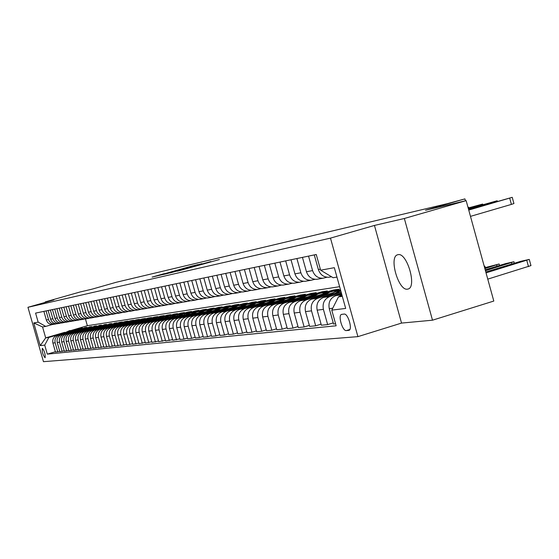 <?xml version="1.0" encoding="UTF-8"?>
<svg xmlns="http://www.w3.org/2000/svg" width="559" height="559" viewBox="0 0 559 559"><rect width="100%" height="100%" fill="white"/><g stroke="black" fill="none" stroke-linecap="round" stroke-linejoin="round"><path stroke-width="0.84" d="M177.979 271.045L219.366 259.551L177.979 271.045M407.539 289.15L408.014 289.045C417.252 287.277 406.966 252.046 397.987 254.687L397.624 254.778C388.547 256.77 398.49 291.218 407.539 289.15M45.062 357.774L45.111 357.767C45.489 354.336 44.573 351.185 42.358 348.313L42.316 348.32C41.939 351.73 42.854 354.881 45.062 357.774M164.297 273.637L152.125 277.11L160.594 275.056L192.96 265.777L164.339 273.791M404.346 218.492L374.446 225.438L401.537 323.081L432.498 320.195L404.346 218.492L466.15 200.639L425.511 210.254L464.927 198.892L447.556 203.609L116.216 282.281L92.179 289.129L80.091 291.987L45.23 301.916L45.349 302.342M374.446 225.438L330.481 238.12L27.95 307.296L53.867 299.91L45.23 301.916M169.915 272.89L210.918 261.542L169.943 272.981M166.645 273.742L161.523 274.839L192.701 265.923L197.921 264.603L184.68 268.544L201.939 263.659L166.645 273.742M466.15 200.639L493.8 301.056L432.498 320.195M344.113 314.074L341.612 314.375C337.713 315.115 342.457 331.34 346.356 330.586L348.9 330.341C352.855 329.642 348.019 313.187 344.113 314.074M330.481 238.12L357.914 336.637L43.462 361.68L27.95 307.296M336.951 277.082L333.122 277.732L320.635 270.2L316.254 254.499L35.587 313.103L38.166 322.138L45.719 326.414L42.561 326.952L45.677 337.888L48.864 337.44L63.663 333.122M320.635 270.2L334.331 267.684L345.686 308.435L331.773 310.133L338.454 296.885L342.157 295.767M55.383 351.744L47.291 354.133L336.141 325.799L331.773 310.133M47.291 354.133L44.72 345.113L40.248 345.658L33.764 322.948L38.166 322.138M401.537 323.081L357.914 336.637M465.451 200.807L464.927 198.892M338.454 296.885L342.318 296.34M85.429 318.903L87.365 325.715L339.627 286.697M87.365 325.715L71.51 330.348M64.795 332.305L45.677 337.888L40.248 345.658M74.983 329.817L80.147 328.615M76.688 329.621L82.257 328L80.07 328.329M59.743 351.297L55.488 352.114L52.902 343.058C52.225 339.327 53.608 336.756 57.06 335.358L68.827 331.92M57.745 351.891L55.152 342.779C54.468 339.027 55.858 336.441 59.324 335.037L68.086 332.479M79.525 329.132L84.737 327.93M81.286 328.937L86.89 327.301L84.654 327.637M64.208 350.835L59.855 351.674L57.242 342.52C56.557 338.74 57.954 336.148 61.441 334.736L73.362 331.249M62.161 351.443L59.54 342.234C58.849 338.433 60.253 335.826 63.754 334.408L72.607 331.815M84.164 328.44L89.419 327.225M85.988 328.231L91.62 326.582L89.335 326.931M68.764 350.367L64.313 351.227L61.679 341.968C60.987 338.146 62.398 335.526 65.92 334.1L78.001 330.565M66.675 350.982L64.026 341.675C63.328 337.839 64.746 335.197 68.282 333.758L77.226 331.145M88.902 327.735L94.212 326.512M90.796 327.511L96.462 325.848L94.122 326.204M73.432 349.885L68.883 350.759L66.214 341.402C65.515 337.545 66.94 334.89 70.497 333.443L82.746 329.859M71.293 350.521L68.61 341.102C67.905 337.224 69.344 334.555 72.915 333.101L81.956 330.453M93.737 327.008L99.104 325.778M95.708 326.77L101.41 325.1L99.02 325.464M78.197 349.396L73.543 350.29L70.853 340.822C70.141 336.923 71.587 334.24 75.172 332.78L87.595 329.146M76.01 350.039L73.306 340.522C72.593 336.595 74.04 333.898 77.652 332.423L86.785 329.754M98.684 326.267L104.114 325.024M100.732 326.016L106.462 324.339L104.023 324.709M83.081 348.893L78.316 349.808L75.591 340.235C74.878 336.287 76.331 333.576 79.958 332.095L92.556 328.412M80.845 349.55L78.106 339.921C77.38 335.952 78.847 333.22 82.494 331.739L91.725 329.034M97.119 328.559L103.722 325.52L109.236 324.262M105.868 325.247L111.639 323.556L109.138 323.934M88.07 348.376L83.2 349.312L80.447 339.627C79.72 335.638 81.188 332.891 84.856 331.403L97.636 327.658M85.786 349.054L83.011 339.313C82.285 335.295 83.759 332.535 87.449 331.033L96.784 328.294M108.921 324.737L114.469 323.479M111.122 324.458L116.936 322.753L114.378 323.144M93.185 347.845L88.196 348.809L85.408 339.013C84.675 334.974 86.163 332.2 89.866 330.683L102.835 326.889M90.837 348.543L88.036 338.684C87.302 334.617 88.797 331.829 92.521 330.306L101.962 327.546M114.232 323.947L119.738 322.333L119.829 322.676M109.291 326.554L122.351 321.935L119.738 322.333M98.412 347.307L93.311 348.292L90.495 338.377C89.747 334.289 91.25 331.487 94.995 329.957L108.153 326.1M96.015 348.019L93.185 338.041C92.438 333.933 93.947 331.103 97.713 329.572L107.258 326.77M119.661 323.13L125.216 321.502L125.321 321.851M122.016 322.822L127.899 321.097L125.216 321.502M103.771 346.755L98.545 347.761L95.694 337.734C94.946 333.597 96.462 330.753 100.25 329.209L113.603 325.289M101.319 347.481L98.454 337.391C97.692 333.227 99.222 330.369 103.031 328.811L112.68 325.981M125.216 322.305L130.834 320.656L130.939 321.013M127.662 321.977L133.58 320.237L130.834 320.656M109.264 346.182L103.904 347.223L101.025 337.07C100.264 332.878 101.801 330.006 105.623 328.44L119.179 324.465M106.748 346.929L103.848 336.714C103.08 332.5 104.624 329.607 108.474 328.035L118.235 325.17M130.897 321.453L136.585 319.783L136.689 320.153M133.44 321.111L139.394 319.357L136.585 319.783M114.888 345.602L109.403 346.664L106.483 336.385C105.714 332.151 107.265 329.237 111.136 327.658L124.902 323.619M112.31 346.37L109.375 336.029C108.6 331.76 110.165 328.832 114.057 327.246L123.93 324.346M136.717 320.587L142.475 318.896L142.587 319.273M139.359 320.223L145.354 318.455L142.475 318.896M120.66 345.008L115.028 346.098L112.079 335.693C111.304 331.403 112.869 328.454 116.782 326.854L130.764 322.746M118.012 345.79L115.042 335.323C114.26 331.005 115.839 328.042 119.773 326.428L129.765 323.493M142.671 319.699L148.512 317.98L148.624 318.371M145.424 319.308L151.468 317.533L148.512 317.98M126.572 344.393L120.8 345.511L117.816 334.974C117.027 330.635 118.613 327.651 122.568 326.03L136.773 321.858M123.86 345.203L120.856 334.596C120.059 330.222 121.652 327.225 125.635 325.597L135.739 322.62M148.771 318.791L154.703 317.044L154.815 317.442M151.65 318.378L157.729 316.59L154.703 317.044M132.637 343.764L126.718 344.91L123.693 334.247C122.896 329.845 124.496 326.826 128.5 325.184L142.929 320.943M129.856 344.596L126.809 333.856C126.006 329.426 127.62 326.386 131.644 324.737L141.874 321.725M155.067 317.847L161.048 316.087L161.167 316.492M158.029 317.421L164.15 315.618L161.048 316.087M138.863 343.121L132.79 344.302L129.73 333.492C128.919 329.034 130.54 325.981 134.586 324.318L149.253 320M136.005 343.974L132.923 333.094C132.113 328.608 133.741 325.534 137.814 323.864L148.17 320.81M161.523 316.876L167.56 315.101L167.679 315.521M164.57 316.436L170.747 314.619L167.56 315.101M145.249 342.457L139.016 343.666L135.914 332.724C135.096 328.21 136.738 325.114 140.833 323.43L155.744 319.035M142.321 343.338L139.198 332.312C138.373 327.77 140.023 324.653 144.145 322.962L154.626 319.874M168.147 315.884L174.24 314.088L174.359 314.521M171.285 315.43L177.503 313.599L174.24 314.088M151.803 341.78L145.41 343.023L142.266 331.934C141.441 327.357 143.097 324.22 147.241 322.515L162.403 318.05M148.799 342.681L145.64 331.515C144.802 326.903 146.472 323.745 150.644 322.033L161.251 318.903M174.939 314.871L181.095 313.054L181.221 313.501M178.174 314.396L184.449 312.544L181.095 313.054M158.539 341.081L151.971 342.36L148.792 331.117C147.953 326.484 149.63 323.305 153.823 321.579L169.244 317.03M155.451 342.01L152.251 330.69C151.405 326.023 153.096 322.822 157.317 321.083L168.056 317.917M181.906 313.83L188.131 311.992L188.257 312.446M185.253 313.333L191.576 311.468L188.131 311.992M165.464 340.368L158.714 341.675L155.493 330.285C154.64 325.59 156.338 322.368 160.58 320.621L176.274 315.989M162.292 341.318L159.049 329.845C158.19 325.114 159.895 321.865 164.171 320.111L175.051 316.897M189.061 312.761L195.357 310.895L195.489 311.37M192.52 312.25L198.899 310.364L195.357 310.895M172.577 339.627L165.639 340.976L162.376 329.426C161.509 324.667 163.228 321.397 167.525 319.629L183.492 314.913M169.314 340.606L166.03 328.971C165.157 324.178 166.889 320.887 171.215 319.105L182.234 315.849M196.398 311.663L202.784 309.777L202.924 310.259M199.982 311.125L206.425 309.225L202.784 309.777M179.893 338.866L172.759 340.256L169.447 328.545C168.573 323.717 170.313 320.405 174.667 318.616L190.919 313.809M176.539 339.872L173.206 328.077C172.326 323.214 174.073 319.881 178.454 318.071L189.62 314.773M203.937 310.538L210.422 308.617L210.561 309.12M207.655 309.979L214.16 308.051L210.422 308.617M187.419 338.09L183.967 339.124L180.075 339.516L176.721 327.644C175.833 322.746 177.594 319.385 182.003 317.568L198.557 312.67M183.967 339.124L180.592 327.162C179.698 322.229 181.465 318.847 185.902 317.016L197.208 313.669M211.665 309.386L218.269 307.436L218.415 307.946M215.536 308.799L222.119 306.849L218.269 307.436M195.161 337.28L191.604 338.349L187.607 338.754L184.211 326.708C183.31 321.739 185.092 318.337 189.55 316.492L206.418 311.503M191.604 338.349L188.187 326.211C187.279 321.208 189.068 317.778 193.561 315.926L205.027 312.53M219.596 308.212L226.346 306.213L226.493 306.744M223.642 307.59L230.308 305.612L226.346 306.213M203.134 336.455L199.472 337.552L195.357 337.971L191.912 325.75C190.996 320.712 192.799 317.253 197.32 315.388L214.502 310.294M199.472 337.552L196.006 325.24C195.084 320.16 196.901 316.68 201.45 314.801L213.063 311.356M227.723 307.01L234.654 304.955L234.808 305.5M231.978 306.339L238.728 304.341L234.654 304.955M211.344 335.603L207.578 336.735L203.329 337.168L199.836 324.765C198.913 319.65 200.737 316.142 205.321 314.249L222.831 309.057M207.578 336.735L204.056 324.241C203.12 319.084 204.957 315.555 209.569 313.641L221.35 310.147M236.003 305.801L243.214 303.663L243.368 304.229M240.552 305.06L247.406 303.027L243.214 303.663M219.806 334.722L215.921 335.889L211.547 336.336L208.004 323.745C207.068 318.553 208.912 314.997 213.552 313.075L231.412 307.778M215.921 335.889L212.35 323.207C211.4 317.973 213.265 314.389 217.933 312.453L229.875 308.903M243.507 304.858L252.025 302.328L252.186 302.915M249.37 303.747L256.343 301.678L252.025 302.328M228.526 333.814L224.522 335.023L220.015 335.477L216.417 322.697C215.467 317.428 217.339 313.816 222.042 311.866L240.258 306.458M224.522 335.023L220.896 322.138C219.932 316.827 221.818 313.194 226.556 311.223L238.665 307.625M252.507 303.509L261.102 300.959L261.27 301.56M258.433 302.405L265.56 300.281L261.102 300.959M237.519 332.878L233.389 334.128L228.743 334.596L225.095 321.621C224.124 316.268 226.025 312.6 230.79 310.622L249.377 305.095M233.389 334.128L229.714 321.041C228.736 315.646 230.643 311.957 235.444 309.959L247.728 306.304M261.787 302.119L270.458 299.54L270.633 300.162M267.852 300.994L275.056 298.848L270.458 299.54M246.798 331.913L242.536 333.199L237.743 333.688L234.039 320.503C233.054 315.066 234.983 311.349 239.811 309.337L258.789 303.691M242.536 333.199L238.805 319.909C237.813 314.431 239.748 310.678 244.618 308.652L257.077 304.941M271.367 300.686L280.115 298.08L280.29 298.723M277.578 299.533L284.852 297.367L280.115 298.08M256.378 330.914L251.983 332.249L247.036 332.745L243.27 319.357C242.271 313.83 244.22 310.049 249.125 308.009L268.502 302.237M251.983 332.249L248.189 318.742C247.183 313.173 249.146 309.365 254.079 307.303L266.727 303.537M281.247 299.212L290.072 296.577L290.261 297.241M287.619 298.031L294.97 295.837L290.072 296.577M266.28 329.88L261.731 331.256L256.623 331.773L252.801 318.169C251.788 312.558 253.765 308.715 258.733 306.646L278.536 300.735M261.731 331.256L257.881 317.533C256.861 311.873 258.852 308.002 263.855 305.913L276.691 302.084M291.449 297.681L300.358 295.019L300.546 295.711M297.975 296.48L305.41 294.258L300.358 295.019M276.502 328.811L271.807 330.243L266.524 330.774L262.646 316.939C261.619 311.237 263.617 307.331 268.662 305.228L288.898 299.184M271.807 330.243L267.894 316.289C266.853 310.538 268.872 306.598 273.952 304.48L286.984 300.581M301.986 296.102L310.979 293.419L311.174 294.125M308.673 294.879L316.198 292.63L310.979 293.419M287.081 327.707L282.225 329.188L276.761 329.74L272.82 315.674C271.772 309.875 273.805 305.906 278.92 303.768L299.617 297.584M282.225 329.188L278.249 314.997C277.187 309.148 279.234 305.144 284.391 302.992L297.619 299.037M312.879 294.467L321.949 291.756L322.159 292.497M319.72 293.223L327.35 290.939L321.949 291.756M298.017 326.568L292.993 328.098L287.347 328.671L283.343 314.368C282.274 308.463 284.335 304.431 289.527 302.258L310.699 295.921M292.993 328.098L288.954 313.669C287.878 307.716 289.953 303.642 295.187 301.455L308.624 297.43M324.15 292.783L333.304 290.037L333.513 290.806M331.131 291.518L338.887 289.199L333.304 290.037M309.344 325.38L304.145 326.973L298.296 327.56L294.23 313.012C293.14 307.01 295.236 302.908 300.497 300.7L322.173 294.202M304.145 326.973L300.036 312.285C298.939 306.234 301.049 302.091 306.36 299.862L320.007 295.774M335.805 291.036L340.452 289.646M321.076 324.157L315.688 325.806L309.637 326.414L305.493 311.608C304.389 305.5 306.514 301.322 311.859 299.079L334.058 292.42M315.688 325.806L311.517 310.86C310.399 304.697 312.537 300.483 317.924 298.22L331.794 294.055M333.241 322.885L327.651 324.59L321.376 325.226L317.17 310.154C316.045 303.935 318.197 299.687 323.626 297.402L341.144 292.14M327.651 324.59L323.402 309.379C322.27 303.104 324.437 298.813 329.915 296.508L341.402 293.056M335.582 323.794L333.548 323.996L329.265 308.645C328.126 302.314 330.306 297.989 335.819 295.669L341.64 293.915M327.029 277.229L322.843 278.256C317.798 278.256 314.382 275.706 312.586 270.598L308.54 256.106M315.01 279.304L310.972 280.29C306.011 280.29 302.643 277.781 300.875 272.771L296.899 258.537M303.418 281.303L299.519 282.253C294.628 282.253 291.316 279.793 289.576 274.867L285.67 260.885M292.231 283.231L288.451 284.147C283.637 284.147 280.38 281.729 278.668 276.887L274.825 263.149M281.415 285.097L277.767 285.977C273.023 285.977 269.808 283.602 268.124 278.843L264.344 265.336M270.961 286.893L267.426 287.745C262.758 287.752 259.593 285.418 257.937 280.737L254.212 267.454M260.857 288.64L257.433 289.457C252.829 289.464 249.705 287.165 248.077 282.568L244.409 269.501M251.075 290.324L247.756 291.113C243.214 291.12 240.139 288.863 238.532 284.335L234.927 271.478M241.6 291.952L238.386 292.713C233.907 292.727 230.874 290.505 229.295 286.047L225.738 273.4M232.425 293.538L229.302 294.272C224.886 294.286 221.902 292.098 220.344 287.71L216.843 275.259M223.537 295.068L220.505 295.781C216.151 295.788 213.203 293.636 211.665 289.317L208.214 277.061M214.915 296.549L211.966 297.241C207.668 297.255 204.769 295.131 203.252 290.883L199.849 278.808M206.55 297.989L203.686 298.66C199.444 298.674 196.579 296.584 195.084 292.392L191.737 280.499M198.431 299.386L195.643 300.036C191.464 300.05 188.635 297.996 187.16 293.866L183.855 282.141M190.549 300.742L187.838 301.371C183.708 301.385 180.92 299.358 179.467 295.292L176.211 283.741M182.891 302.063L180.25 302.671C176.176 302.685 173.423 300.693 171.99 296.682L168.776 285.293M175.449 303.341L172.878 303.928C168.853 303.949 166.135 301.979 164.723 298.031L161.551 286.802M168.217 304.585L165.709 305.158C161.74 305.179 159.049 303.237 157.659 299.338L154.529 288.269M161.181 305.801L158.735 306.353C154.815 306.374 152.16 304.459 150.783 300.616L147.702 289.695M154.333 306.975L151.95 307.513C148.079 307.534 145.459 305.647 144.096 301.853L141.05 291.085M147.667 308.121L145.347 308.645C141.518 308.666 138.932 306.807 137.591 303.062L134.579 292.434M141.182 309.239L138.918 309.749C135.131 309.77 132.574 307.932 131.253 304.236L128.284 293.748M134.866 310.322L132.651 310.818C128.912 310.839 126.383 309.029 125.076 305.382L122.142 295.033M128.703 311.384L126.544 311.866C122.847 311.887 120.353 310.098 119.06 306.5L116.167 296.277M122.707 312.418L120.597 312.879C116.943 312.907 114.476 311.139 113.197 307.59L110.34 297.5M116.852 313.424L114.791 313.878C111.178 313.899 108.739 312.16 107.482 308.645L104.652 298.681M111.15 314.403L109.131 314.843C105.56 314.871 103.149 313.145 101.899 309.679L99.111 299.841M105.581 315.36L103.611 315.793C100.075 315.814 97.692 314.116 96.462 310.692L93.702 300.973M100.145 316.296L98.216 316.715C94.723 316.736 92.368 315.059 91.152 311.677L88.42 302.077M94.848 317.205L92.955 317.617C89.503 317.638 87.169 315.982 85.967 312.642L83.27 303.153M89.664 318.092L87.819 318.497C84.402 318.518 82.096 316.883 80.901 313.578L78.239 304.201M84.612 318.965L82.795 319.357C79.413 319.378 77.135 317.757 75.961 314.493L73.32 305.228M79.664 319.811L77.897 320.195C74.55 320.216 72.293 318.616 71.126 315.395L68.519 306.227M74.836 320.642L73.096 321.013C69.791 321.041 67.555 319.455 66.402 316.268L63.824 307.212M70.12 321.453L68.415 321.816C65.137 321.844 62.929 320.279 61.79 317.121L59.24 308.17M65.501 322.243L63.831 322.599C60.589 322.627 58.402 321.083 57.277 317.959L54.754 309.106M60.987 323.018L59.352 323.368C56.138 323.395 53.971 321.865 52.86 318.777L50.366 310.021M56.571 323.78L54.964 324.115C51.784 324.143 49.646 322.634 48.542 319.58L46.069 310.916M52.253 324.52L45.719 326.414M335.491 302.761L338.286 297.227M338.719 296.801L341.905 294.879M330.376 276.964L328.692 277.257C323.612 277.25 320.167 274.679 318.357 269.529L314.277 254.911M318.274 279.039L316.618 279.325C311.615 279.325 308.226 276.796 306.444 271.737L302.44 257.385M306.598 281.037L304.962 281.317C300.043 281.317 296.703 278.836 294.949 273.868L291.008 259.767M295.327 282.966L293.713 283.245C288.87 283.245 285.579 280.807 283.86 275.929L279.982 262.073M284.433 284.831L282.847 285.104C278.075 285.111 274.839 282.714 273.141 277.914L269.326 264.295M273.91 286.634L272.345 286.9C267.642 286.907 264.456 284.552 262.786 279.835L259.034 266.447M263.729 288.381L262.192 288.64C257.552 288.647 254.408 286.334 252.766 281.694L249.076 268.523M253.877 290.065L252.361 290.324C247.791 290.331 244.695 288.053 243.074 283.49L239.441 270.535M244.339 291.7L242.844 291.952C238.337 291.966 235.283 289.723 233.69 285.23L230.112 272.485M235.101 293.279L233.627 293.531C229.183 293.545 226.171 291.337 224.606 286.921L221.078 274.371M226.15 294.81L224.69 295.061C220.309 295.075 217.346 292.902 215.795 288.556L212.322 276.202M217.465 296.298L216.033 296.543C211.707 296.556 208.786 294.425 207.256 290.135L203.832 277.97M209.045 297.737L207.627 297.982C203.364 297.996 200.478 295.893 198.976 291.672L195.601 279.696M200.87 299.142L199.472 299.379C195.266 299.393 192.422 297.325 190.933 293.168L187.607 281.359M192.939 300.497L191.555 300.735C187.405 300.749 184.596 298.709 183.128 294.614L179.851 282.98M185.225 301.818L183.869 302.049C179.767 302.07 176.993 300.057 175.554 296.018L172.319 284.552M177.734 303.097L176.392 303.327C172.347 303.348 169.608 301.364 168.182 297.388L164.996 286.082M170.453 304.348L169.125 304.571C165.129 304.592 162.424 302.643 161.027 298.716L157.876 287.571M163.375 305.556L162.061 305.78C158.113 305.801 155.444 303.879 154.06 300.008L150.951 289.017M156.485 306.737L155.185 306.961C151.286 306.982 148.652 305.081 147.283 301.266L144.222 290.421M149.777 307.883L148.498 308.107C144.641 308.128 142.042 306.255 140.693 302.489L137.668 291.791M143.244 309.001L141.986 309.218C138.178 309.239 135.606 307.394 134.272 303.677L131.288 293.126M136.885 310.091L135.641 310.308C131.875 310.329 129.339 308.505 128.018 304.837L125.069 294.418M130.694 311.153L129.457 311.363C125.74 311.384 123.232 309.588 121.932 305.969L119.018 295.683M124.65 312.188L123.434 312.397C119.759 312.418 117.278 310.643 115.992 307.066L113.114 296.92M118.767 313.194L117.558 313.403C113.924 313.424 111.472 311.67 110.207 308.142L107.363 298.122M113.023 314.179L111.828 314.382C108.236 314.41 105.819 312.677 104.561 309.19L101.752 299.289M107.426 315.136L106.245 315.339C102.688 315.36 100.299 313.655 99.055 310.21L96.281 300.435M101.955 316.073L100.788 316.275C97.28 316.296 94.911 314.605 93.681 311.209L90.942 301.546M96.623 316.988L95.463 317.184C91.99 317.212 89.65 315.542 88.441 312.181L85.73 302.636M91.41 317.875L90.272 318.071C86.834 318.099 84.514 316.45 83.319 313.131L80.636 303.698M86.324 318.749L85.192 318.944C81.796 318.965 79.504 317.337 78.316 314.06L75.668 304.739M81.348 319.601L80.23 319.79C76.869 319.818 74.606 318.211 73.432 314.962L70.811 305.752M76.492 320.433L75.388 320.621C72.062 320.649 69.812 319.056 68.659 315.849L66.067 306.744M71.741 321.243L70.651 321.432C67.353 321.46 65.137 319.888 63.992 316.715L61.427 307.709M67.101 322.04L66.018 322.229C62.755 322.25 60.561 320.698 59.429 317.561L56.892 308.659M62.559 322.816L61.49 323.004C58.262 323.025 56.089 321.488 54.964 318.392L52.455 309.581M58.115 323.577L57.06 323.759C53.86 323.787 51.707 322.263 50.603 319.196L48.123 310.49M53.769 324.325L52.721 324.499C49.562 324.527 47.431 323.025 46.327 319.993L43.875 311.377M48.864 337.44L44.72 345.113M33.764 322.948L42.561 326.952M177.133 271.171L207.766 262.409L177.147 271.227M170.768 272.394L182.311 269.228L170.768 272.394M487.762 279.137L530.966 265.602L529.289 259.502M485.792 271.981L520.59 261.353L529.261 259.404L486.037 272.869M513.784 263.603L501.157 267.67L517.718 263.016L519.723 262.192L513.784 263.603L513.938 264.169M468.652 209.723L512.233 197.32L468.749 210.079M470.482 216.368L511.408 204.398L509.696 198.166M496.755 201.61L484.031 205.398L496.818 201.841M512.24 197.362L513.938 203.539L511.408 204.398M485.205 269.829L505.49 263.645L513.945 261.738L485.436 270.682M498.761 265.86L486.288 269.864L502.555 265.294L504.56 264.484L498.761 265.86L498.907 266.405M484.632 267.768L499.152 263.988L484.856 268.586M336.364 293.58L340.752 290.729M330.404 295.369L335.086 291.847L340.578 290.107M334.051 294.272L340.641 290.331M340.599 290.184L332.626 294.705M484.821 268.432L489.915 266.692L484.674 267.915M324.416 295.313L329.964 292.022L333.066 291.232L336.798 291.078M318.658 297.039L323.563 293.44L329.328 291.812M322.187 295.984L326.868 292.818L332.249 291.379M330.781 291.581L325.429 293.133L320.803 296.396M484.29 266.517L484.863 266.161L484.213 266.231M468.407 208.849L497.189 200.751L468.505 209.192M482.005 204.957L469.441 208.696L482.068 205.181M468.176 208.004L482.669 204.056L468.267 208.339M468.19 208.067L473.403 206.704L468.253 208.276M468.037 207.501L468.638 207.249L468.002 207.382M312.879 296.99L318.344 293.754L321.397 292.972L325.003 292.818M307.317 298.653L312.139 295.131L317.791 293.538M310.727 297.633L315.325 294.53L320.614 293.112M319.196 293.314L313.934 294.838L309.393 298.031M301.734 298.604L307.115 295.425L313.613 294.495M296.354 300.218L301.091 296.773L306.639 295.201M299.652 299.233L304.18 296.186L309.372 294.796M308.002 294.984L302.831 296.48L298.359 299.617M290.959 300.169L296.263 297.039L302.601 296.123M285.754 301.727L290.407 298.352L295.858 296.815M288.947 300.77L293.398 297.793L298.499 296.417M297.178 296.605L292.091 298.073L287.696 301.147M280.541 301.685L285.768 298.604L291.952 297.702M275.496 303.188L280.073 299.883L285.432 298.373M278.592 302.265L282.966 299.338L287.983 297.989M286.704 298.171L281.708 299.617L277.383 302.629M270.458 303.146L275.608 300.12L281.645 299.226M265.574 304.606L270.074 301.364L275.335 299.876M268.565 303.712L272.869 300.84L277.809 299.512M276.565 299.68L271.653 301.105L267.398 304.061M260.69 304.564L265.77 301.587L271.667 300.7M255.959 305.976L260.382 302.803L265.56 301.336M258.859 305.109L263.1 302.293L267.95 300.98M266.748 301.147L261.912 302.552L257.727 305.452M251.229 305.941L256.239 303.006L262.003 302.133M246.645 307.303L250.998 304.194L256.085 302.754M249.454 306.465L253.625 303.698L258.405 302.405M257.238 302.573L252.479 303.949L248.357 306.793M242.061 307.268L247.001 304.382L252.64 303.516M237.61 308.596L241.893 305.542L246.896 304.124M240.342 307.785L244.444 305.06L249.146 303.789M248.021 303.949L243.333 305.305L239.273 308.1M233.166 308.561L238.043 305.717L243.556 304.858M228.848 309.847L233.068 306.849L237.987 305.459M231.496 309.057L235.542 306.388L240.174 305.13M239.077 305.284L234.466 306.618L230.462 309.365M224.543 309.819L229.358 307.01L234.745 306.164M220.351 311.063L224.501 308.121L229.344 306.751M222.922 310.294L226.905 307.667L231.461 306.43M230.399 306.584L225.857 307.897L221.916 310.594M216.165 311.035L220.917 308.268L226.199 307.436M212.092 312.236L216.186 309.351L220.952 308.002M214.593 311.496L218.52 308.91L223.013 307.695M221.979 307.841L217.507 309.134L213.615 311.789M208.039 312.215L212.727 309.49L217.891 308.666M204.077 313.382L208.109 310.552L212.797 309.225M206.509 312.663L210.38 310.126L214.803 308.924M213.797 309.064L209.387 310.336L205.558 312.949M200.136 313.361L204.769 310.671L209.828 309.861M196.293 314.5L200.262 311.712L204.88 310.406M198.655 313.802L202.463 311.3L206.823 310.112M205.852 310.252L201.506 311.51L197.732 314.074M192.464 314.472L197.034 311.824L201.995 311.021M188.718 315.583L192.631 312.844L197.18 311.559M191.017 314.899L194.777 312.439L199.074 311.272M198.124 311.405L193.847 312.642L190.123 315.164M185.001 315.555L189.515 312.949L194.378 312.153M181.361 316.632L185.218 313.941L189.697 312.677M183.597 315.975L191.534 312.397M190.612 312.53L182.723 316.233M177.741 316.611L182.199 314.039L186.965 313.25M174.198 317.659L178 315.01L182.416 313.76M176.371 317.016L184.204 313.494M183.31 313.62L175.526 317.267M170.677 317.638L175.079 315.094L179.76 314.319M167.225 318.658L170.977 316.052L175.33 314.822M169.349 318.029L177.07 314.563M176.197 314.682L168.518 318.274M163.801 318.637L168.154 316.128L172.745 315.36M160.44 319.629L164.143 317.065L168.434 315.849M162.508 319.021L170.125 315.597M169.279 315.716L161.698 319.259M157.107 319.608L165.911 316.38M153.837 320.573L157.484 318.05L161.712 316.855M155.849 319.979L163.361 316.611M162.536 316.729L155.06 320.216M150.588 320.559L159.259 317.365M147.401 321.495L151 319.014L155.171 317.833M149.358 320.922L156.779 317.596M155.968 317.708L148.596 321.146M144.236 321.481L152.775 318.33M141.127 322.396L144.676 319.951L148.792 318.784M143.034 321.83L150.357 318.553M149.574 318.665L142.293 322.054M138.045 322.382L146.458 319.266M135.012 323.27L142.573 319.713M136.871 322.725L144.103 319.489M143.335 319.594L136.144 322.934M132.008 323.256L140.302 320.181M129.045 324.129L136.515 320.621M130.862 323.591L138.003 320.398M137.255 320.503L130.156 323.801M126.117 324.115L134.293 321.076M123.232 324.961L130.596 321.509M125.006 324.437L132.05 321.285M131.323 321.39L124.315 324.639M120.374 324.947L128.43 321.949M117.551 325.771L124.825 322.368M119.284 325.268L126.243 322.159M125.537 322.257L118.613 325.464M114.763 325.764L122.714 322.795M112.01 326.568L119.193 323.207M113.708 326.072L120.576 323.004M119.885 323.102L113.044 326.267M116.531 323.647L117.131 323.626M106.601 327.343L113.694 324.031M108.257 326.861L115.049 323.829M114.371 323.927L107.614 327.05M103.946 327.329L111.681 324.437M101.319 328.105L108.327 324.835M102.933 327.63L109.648 324.639M108.984 324.73L102.304 327.812M98.726 328.091L106.357 325.226M96.162 328.846L103.08 325.618M97.741 328.378L104.372 325.429M93.626 328.832L101.158 326.002M91.117 329.565L97.958 326.386M92.661 329.118L99.216 326.197M98.58 326.288L92.06 329.293M88.643 329.558L96.071 326.756M86.191 330.271L92.948 327.134M87.693 329.831L94.178 326.952M93.556 327.036L87.106 330.006M83.766 330.264L91.103 327.497M81.369 330.963L88.049 327.867M82.844 330.537L89.251 327.686M88.643 327.77L82.271 330.704M79.001 330.956L86.247 328.224M76.66 331.641L83.256 328.58M78.099 331.221L84.437 328.406M83.843 328.489L77.54 331.382M74.34 331.634L81.495 328.93M72.048 332.305L78.574 329.279M73.46 331.892L79.72 329.111M79.147 329.195L72.908 332.053M69.784 332.298L76.849 329.621M67.541 332.954L73.984 329.964M68.918 332.549L75.116 329.796M74.55 329.88L68.38 332.703M65.326 332.947L72.3 330.299M63.125 333.583L69.505 330.635M64.481 333.192L70.602 330.474M70.05 330.551L63.95 333.346M57.06 335.358L59.324 335.037M61.441 334.736L63.754 334.408M65.92 334.1L68.282 333.758M70.497 333.443L72.915 333.101M75.172 332.78L77.652 332.423M79.958 332.095L82.494 331.739M84.856 331.403L87.449 331.033M89.866 330.683L92.521 330.306M94.995 329.957L97.713 329.572M100.25 329.209L103.031 328.811M105.623 328.44L108.474 328.035M111.136 327.658L114.057 327.246M116.782 326.854L119.773 326.428M122.568 326.03L125.635 325.597M128.5 325.184L131.644 324.737M134.586 324.318L137.814 323.864M140.833 323.43L144.145 322.962M147.241 322.515L150.644 322.033M153.823 321.579L157.317 321.083M160.58 320.621L164.171 320.111M167.525 319.629L171.215 319.105M174.667 318.616L178.454 318.071M182.003 317.568L185.902 317.016M189.55 316.492L193.561 315.926M197.32 315.388L201.45 314.801M205.321 314.249L209.569 313.641M213.552 313.075L217.933 312.453M222.042 311.866L226.556 311.223M230.79 310.622L235.444 309.959M239.811 309.337L244.618 308.652M249.125 308.009L254.079 307.303M258.733 306.646L263.855 305.913M268.662 305.228L273.952 304.48M278.92 303.768L284.391 302.992M289.527 302.258L295.187 301.455M300.497 300.7L306.36 299.862M311.859 299.079L317.924 298.22M323.626 297.402L329.915 296.508M335.819 295.669L341.884 294.803M318.357 269.529L320.349 269.159M329.265 308.645L332.738 308.212M317.17 310.154L323.402 309.379M306.444 271.737L312.586 270.598M305.493 311.608L311.517 310.86M294.949 273.868L300.875 272.771M294.23 313.012L300.036 312.285M283.86 275.929L289.576 274.867M283.343 314.368L288.954 313.669M273.141 277.914L278.668 276.887M272.82 315.674L278.249 314.997M262.786 279.835L268.124 278.843M262.646 316.939L267.894 316.289M252.766 281.694L257.937 280.737M252.801 318.169L257.881 317.533M243.074 283.49L248.077 282.568M243.27 319.357L248.189 318.742M233.69 285.23L238.532 284.335M234.039 320.503L238.805 319.909M224.606 286.921L229.295 286.047M225.095 321.621L229.714 321.041M215.795 288.556L220.344 287.71M216.417 322.697L220.896 322.138M207.256 290.135L211.665 289.317M208.004 323.745L212.35 323.207M198.976 291.672L203.252 290.883M199.836 324.765L204.056 324.241M190.933 293.168L195.084 292.392M191.912 325.75L196.006 325.24M183.128 294.614L187.16 293.866M184.211 326.708L188.187 326.211M175.554 296.018L179.467 295.292M176.721 327.644L180.592 327.162M168.182 297.388L171.99 296.682M169.447 328.545L173.206 328.077M161.027 298.716L164.723 298.031M162.376 329.426L166.03 328.971M154.06 300.008L157.659 299.338M155.493 330.285L159.049 329.845M147.283 301.266L150.783 300.616M148.792 331.117L152.251 330.69M140.693 302.489L144.096 301.853M142.266 331.934L145.64 331.515M134.272 303.677L137.591 303.062M135.914 332.724L139.198 332.312M128.018 304.837L131.253 304.236M129.73 333.492L132.923 333.094M121.932 305.969L125.076 305.382M123.693 334.247L126.809 333.856M115.992 307.066L119.06 306.5M117.816 334.974L120.856 334.596M110.207 308.142L113.197 307.59M112.079 335.693L115.042 335.323M104.561 309.19L107.482 308.645M106.483 336.385L109.375 336.029M99.055 310.21L101.899 309.679M101.025 337.07L103.848 336.714M93.681 311.209L96.462 310.692M95.694 337.734L98.454 337.391M88.441 312.181L91.152 311.677M90.495 338.377L93.185 338.041M83.319 313.131L85.967 312.642M85.408 339.013L88.036 338.684M78.316 314.06L80.901 313.578M80.447 339.627L83.011 339.313M73.432 314.962L75.961 314.493M75.591 340.235L78.106 339.921M68.659 315.849L71.126 315.395M70.853 340.822L73.306 340.522M63.992 316.715L66.402 316.268M66.214 341.402L68.61 341.102M59.429 317.561L61.79 317.121M61.679 341.968L64.026 341.675M54.964 318.392L57.277 317.959M57.242 342.52L59.54 342.234M50.603 319.196L52.86 318.777M52.902 343.058L55.152 342.779M46.327 319.993L48.542 319.58M349.151 330.229L348.662 330.383M349.808 329.524L346.356 330.586M526.781 260.417L528.486 266.636M503.317 267.286L503.191 266.839M511.464 262.737L511.82 264.037M488.44 269.473L488.321 269.047M496.678 264.98L497.021 266.231M494.806 202.113L494.666 201.582M480.286 205.391L480.146 204.887M328.692 277.257L331.522 276.768M316.618 279.325L322.843 278.256M304.962 281.317L310.972 280.29M293.713 283.245L299.519 282.253M282.847 285.104L288.451 284.147M272.345 286.9L277.767 285.977M262.192 288.64L267.426 287.745M252.361 290.324L257.433 289.457M242.844 291.952L247.756 291.113M233.627 293.531L238.386 292.713M224.69 295.061L229.302 294.272M216.033 296.543L220.505 295.781M207.627 297.982L211.966 297.241M199.472 299.379L203.686 298.66M191.555 300.735L195.643 300.036M183.869 302.049L187.838 301.371M176.392 303.327L180.25 302.671M169.125 304.571L172.878 303.928M162.061 305.78L165.709 305.158M155.185 306.961L158.735 306.353M148.498 308.107L151.95 307.513M141.986 309.218L145.347 308.645M135.641 310.308L138.918 309.749M129.457 311.363L132.651 310.818M123.434 312.397L126.544 311.866M117.558 313.403L120.597 312.879M111.828 314.382L114.791 313.878M106.245 315.339L109.131 314.843M100.788 316.275L103.611 315.793M95.463 317.184L98.216 316.715M90.272 318.071L92.955 317.617M85.192 318.944L87.819 318.497M80.23 319.79L82.795 319.357M75.388 320.621L77.897 320.195M70.651 321.432L73.096 321.013M66.018 322.229L68.415 321.816M61.49 323.004L63.831 322.599M57.06 323.759L59.352 323.368M52.721 324.499L54.964 324.115M513.973 261.829L514.364 263.261M499.18 264.079L499.557 265.455M484.884 266.252L485.247 267.579M497.363 201.366L497.203 200.786M482.829 204.65L482.676 204.091M468.798 207.829L468.645 207.284"/></g></svg>
